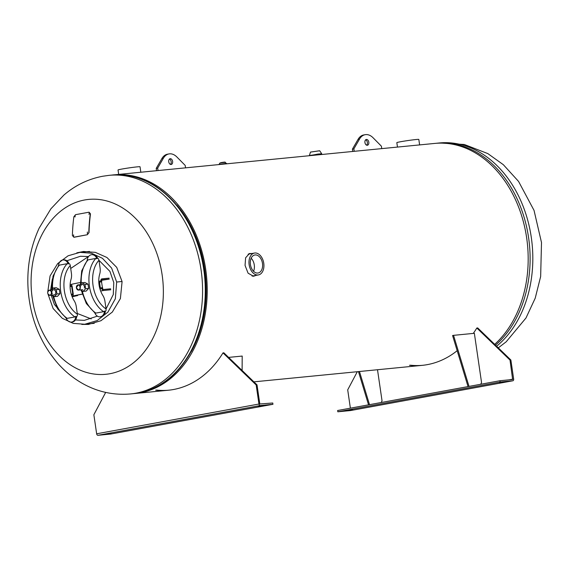<?xml version="1.0" encoding="UTF-8"?>
<svg xmlns="http://www.w3.org/2000/svg" width="570" height="570" viewBox="0 0 570 570"><rect width="100%" height="100%" fill="white"/><g stroke="black" fill="none" stroke-linecap="round" stroke-linejoin="round"><path stroke-width="0.85" d="M253.037 276.243L254.982 275.559M252.246 253.465L249.418 253.557L245.606 257.811L245.057 265.435L248.093 273.194L253.529 276.251L256.265 275.324M191.221 351.64A108.514 81.396 -95.6 0 0 176.857 205.05M250.95 253.7L248.955 253.736M134.292 393.564A109.825 82.379 -95.6 0 0 135.254 393.478A109.825 82.379 -95.6 0 0 206.525 276.144A109.825 82.379 -95.6 0 0 113.829 174.883A109.825 82.379 -95.6 0 0 112.867 174.983M494.689 344.351A109.825 82.379 -95.6 0 0 522.177 217.519A109.825 82.379 -95.6 0 0 434.789 143.419L419.62 144.908M113.829 174.883L140.826 172.233M140.961 172.218L419.755 144.894M81.774 324.408L88.336 324.423L100.975 320.711L112.319 312.075L120.398 298.559L122.087 281.566L116.722 267.38L106.932 257.49L95.34 252.36L83.484 251.505L76.815 252.838M109.896 373.721A87.858 65.906 84.4 0 1 32.305 298.766A87.858 65.906 84.4 0 1 84.552 199.992A87.858 65.906 84.4 0 1 162.144 274.947A87.858 65.906 84.4 0 1 109.896 373.721M78.297 252.581L83.954 251.463M88.806 324.38L83.199 324.366M51.172 295.224L54.328 304.323L62.002 313.671M75.482 319.948L84.367 320.347L97.37 316.151M106.063 308.911L113.288 294.533L113.779 282.556L109.91 271.37L98.973 260.319M77.278 313.471L91.207 318.908M48.015 294.141L53.138 308.52L62.294 318.295L73.281 323.389L84.752 324.252L97.157 320.582L107.922 312.103L115.34 298.766L116.672 282.022L111.627 268.114L102.458 258.324L91.471 253.23L79.999 252.368L68.122 255.78L57.648 263.611L50.082 275.916L47.773 291.705M88.564 256.55L80.384 256.272L66.854 260.782M52.383 278.837L50.645 290.016M88.471 256.529L70.709 268.463M71.72 295.609L72.768 294.035L71.635 286.283L70.11 285.2M80.349 282.535A31.378 1.304 171.7 0 0 71.371 284.359L72.112 286.183L73.245 293.942L73.067 295.994L71.948 296.236M82.223 294.134A31.378 1.304 171.7 0 0 73.067 295.994M99.978 289.047L102.059 288.662A1.959 1.297 79.6 0 0 103.633 290.479L100.648 291.028M109.098 278.146L101.937 278.844A1.959 1.297 79.6 0 0 101.866 278.851A1.959 1.297 79.6 0 0 100.933 280.91L101.075 281.879L101.716 281.815L101.581 280.846A0.983 0.648 -100.4 0 1 102.08 279.813L109.24 279.115A51.136 2.123 171.7 0 0 101.602 280.319M102.059 288.662L101.923 287.693L102.564 287.629L102.707 288.598A0.983 0.648 -100.4 0 0 103.498 289.503L110.651 288.805M99.714 288.099L101.923 287.693M101.075 281.879L98.81 282.293M110.794 289.774L103.633 290.479M72.191 296.849A51.136 2.123 -8.3 0 1 77.648 295.559L73.715 295.937A30.395 1.261 -8.3 0 1 82.244 294.184M77.648 295.559L77.577 295.075M70.131 284.63L71.371 284.359M59.088 265.086L58.482 265.748L59.43 265.121L67.16 263.703L68.236 263.96L68.535 263.354A2.615 1.781 44.5 0 1 69.804 264.074L70.274 265.499A28.329 18.696 79.6 0 0 64.367 290.807A28.329 18.696 79.6 0 0 77.392 314.255L76.259 306.496A10.46 6.904 -100.4 0 0 74.186 300.753A19.173 12.654 -100.4 0 1 71.05 279.243A10.46 6.904 -100.4 0 0 71.407 273.258L70.274 265.499M74.927 316.934L67.196 318.352L66.12 318.096A6.897 5.173 -95.6 0 0 71.378 322.093A6.897 5.173 -95.6 0 0 75.874 316.307L74.927 316.934A30.944 20.42 -100.4 0 1 60.712 291.327A30.944 20.42 -100.4 0 1 67.16 263.703M58.482 265.734A6.897 5.173 84.4 0 1 62.971 259.956A6.897 5.173 84.4 0 1 68.236 263.96M58.482 265.748L53.024 276.122L51.756 289.589M62.971 259.956L63.833 259.87A6.897 5.173 84.4 0 1 68.942 263.504M77.392 314.255L77.342 315.78A2.615 1.681 122.2 0 1 76.344 316.856L75.874 316.307M71.378 322.093L72.24 322.007A6.897 5.173 -95.6 0 0 76.701 316.571M87.773 259.827L87.16 260.483L88.115 259.856L95.838 258.438L96.914 258.695L97.221 258.089A2.615 1.781 44.5 0 1 98.489 258.816L98.959 260.241A28.329 18.696 79.6 0 0 93.052 285.549A28.329 18.696 79.6 0 0 106.07 308.997L104.937 301.238A10.46 6.904 -100.4 0 0 102.871 295.488A19.173 12.654 -100.4 0 1 99.729 273.985A10.46 6.904 -100.4 0 0 100.092 268L98.959 260.241M103.605 311.676L95.874 313.087L94.798 312.83A6.897 5.173 -95.6 0 0 100.064 316.834A6.897 5.173 -95.6 0 0 104.552 311.042L103.605 311.676A30.944 20.42 -100.4 0 1 89.397 286.069A30.944 20.42 -100.4 0 1 95.838 258.438M80.434 284.295L81.717 270.843L87.16 260.483A6.897 5.173 84.4 0 1 91.656 254.697A6.897 5.173 84.4 0 1 96.914 258.695M91.656 254.697L92.518 254.612A6.897 5.173 84.4 0 1 97.627 258.246M106.07 308.997L106.027 310.515A2.615 1.681 122.2 0 1 105.03 311.598L104.552 311.042M100.064 316.834L100.926 316.749A6.897 5.173 -95.6 0 0 105.379 311.313M101.531 281.837L102.443 287.643M99.508 282.164L100.356 287.985M51.642 295.174L54.428 296.649L56.936 293.949L56.309 289.66L53.217 288.021L51.428 289.945M53.95 294.947A2.615 1.959 -95.6 0 0 55.639 293.472A2.615 1.959 -95.6 0 0 55.304 290.736A2.615 1.959 -95.6 0 0 52.526 290.272A2.615 1.959 -95.6 0 0 52.333 293.935M53.217 288.021L56.245 287.722L59.337 289.361L56.309 289.66M56.936 293.949L59.964 293.65L59.337 289.361M54.428 296.649L57.456 296.35L59.964 293.65M80.377 289.909L83.156 291.377L85.621 288.726L84.994 284.43L81.852 282.77L80.071 284.687M84.367 288.057A2.615 1.959 -95.6 0 0 83.142 284.658A2.615 1.959 -95.6 0 0 80.641 286.09M84.994 284.43L88.022 284.138L84.88 282.471L81.852 282.77M85.621 288.726L88.649 288.427L88.022 284.138M83.156 291.377L86.184 291.085L88.649 288.427M118.681 174.406L118.033 169.967A11.115 0.463 -8.3 0 1 121.716 169.083A11.115 0.463 -8.3 0 1 133.501 167.288A11.115 0.463 -8.3 0 1 140.028 166.761L140.833 172.29M250.43 264.58A9.149 6.042 79.6 0 0 258.103 272.994A9.149 6.042 79.6 0 0 262.478 263.397A9.149 6.042 79.6 0 0 254.804 254.989A9.149 6.042 79.6 0 0 250.43 264.58M253.543 271.249A9.149 6.042 79.6 0 0 254.263 264.908A9.149 6.042 79.6 0 0 251.156 258.238M249.14 264.708A11.115 7.332 -100.4 0 1 254.448 253.059A11.115 7.332 -100.4 0 1 263.767 263.276A11.115 7.332 -100.4 0 1 258.459 274.918A11.115 7.332 -100.4 0 1 249.14 264.708M419.627 144.965L418.822 139.429A11.115 0.463 171.7 0 0 412.295 139.956A11.115 0.463 171.7 0 0 400.511 141.752A11.115 0.463 171.7 0 0 396.827 142.642L397.475 147.074M321.801 154.491L321.694 153.75L318.046 154.042L309.432 155.71M309.439 155.51L321.651 153.729M218.766 164.509L226.525 163.376L218.773 164.595M226.468 163.839L222.2 164.26M225.043 162.272L219.87 163.027L219.08 164.402L226.19 163.362L225.043 162.272M111.136 433.385L107.459 433.984L111.136 433.385M261.844 405.747L258.174 406.346L261.844 405.747M256.172 384.964L222.998 352.894L223.86 352.809L257.027 384.885L256.172 384.964L258.951 404.03L272.766 403.004L272.952 404.301L110.651 434.062L97.962 435.309A1.639 1.083 79.6 0 1 96.651 433.799L93.865 414.732L105.671 392.395M96.651 433.799L258.951 404.03A1.639 1.083 79.6 0 0 260.262 405.541L272.952 404.301M222.998 352.894A109.825 82.379 84.4 0 1 155.646 390.165M168.813 390.186A109.825 82.379 84.4 0 1 156.501 390.08M257.027 384.885L259.813 403.945M242.108 370.45L242.2 356.065L228.606 357.397M172.617 161.41A2.943 1.938 -100.4 0 1 171.207 164.488A2.943 1.938 -100.4 0 1 168.741 161.787A2.943 1.938 -100.4 0 1 170.152 158.702A2.943 1.938 -100.4 0 1 172.617 161.41M169.461 159.051A2.943 1.938 -100.4 0 1 171.164 161.673A2.943 1.938 -100.4 0 1 170.444 164.409M158.018 170.551L157.669 168.114L163.334 158.303A15.689 10.353 -100.4 0 1 168.984 153.921A15.689 10.353 -100.4 0 1 176.871 156.978L185.2 165.421L185.556 167.851M156.55 170.694L156.216 168.385L157.669 168.114M156.216 168.385L161.88 158.567A15.689 10.353 -100.4 0 1 167.53 154.185L168.984 153.921M366.638 145.179A2.943 1.938 79.6 0 0 367.358 142.443A2.943 1.938 79.6 0 0 365.655 139.821M364.935 142.557A2.943 1.938 79.6 0 0 367.401 145.257A2.943 1.938 79.6 0 0 368.804 142.179A2.943 1.938 79.6 0 0 366.339 139.472A2.943 1.938 79.6 0 0 364.935 142.557M381.743 148.62L381.394 146.191L373.058 137.748A15.689 10.353 79.6 0 0 365.171 134.691A15.689 10.353 79.6 0 0 359.52 139.073L353.856 148.884L352.41 149.155L352.745 151.463M365.171 134.691L363.724 134.955A15.689 10.353 79.6 0 0 358.074 139.337L352.41 149.155M353.856 148.884L354.212 151.321M499.641 382.712L503.31 382.114L499.641 382.712M348.926 410.35L352.602 409.752L348.926 410.35M499.933 380.739L500.118 382.035L337.818 411.797L337.632 410.507L499.933 380.739L512.637 379.492L510.015 360.083L476.841 328.014L477.703 327.928L510.87 360.005L513.655 379.064A1.639 1.083 -100.4 0 1 512.872 380.781A1.639 1.083 -100.4 0 1 512.815 380.789L500.118 382.035M510.015 360.083L510.87 360.005M409.481 365.284A109.825 82.379 -95.6 0 0 457.176 350.692M473.278 333.414A109.825 82.379 -95.6 0 0 476.841 328.014M350.379 408.17L347.707 389.851L357.29 371.711M410.343 365.199A109.825 82.379 -95.6 0 0 422.655 365.306M350.628 410.535A1.639 1.083 -100.4 0 1 350.564 410.55A1.639 1.083 -100.4 0 1 350.507 410.557L337.818 411.797M358.473 371.597L368.548 404.835L369.51 404.657L359.463 371.498M381.209 402.513L382.043 400.81L377.504 369.731M453.542 335.345L452.58 335.523L468.048 386.588L469.017 386.41L453.542 335.345L474.361 333.308L481.55 382.563L480.717 384.266M87.31 234.733L74 237.27L72.383 235.567A141.517 93.402 -100.4 0 1 73.858 216.771L75.554 214.669L89.077 212.19L90.487 213.857A141.203 93.195 79.6 0 0 89.02 232.61L87.31 234.733L73.787 237.213M90.281 213.757A141.517 93.402 79.6 0 0 88.806 232.553M75.204 215.481L75.005 217.013L75.204 215.481M89.212 212.916L89.013 214.448L89.212 212.916M87.381 232.011L87.338 233.607L87.381 232.011M73.608 234.854L73.566 236.45L73.608 234.854M130.608 393.934C113.537 395.43 97.427 391.896 82.287 383.339C73.323 378.209 65.308 371.704 58.233 363.803C41.289 344.337 31.378 321.06 28.5 293.978C26.22 270.543 29.782 248.584 39.188 228.078L50.887 208.834L63.961 195.004C75.304 185.264 88.215 179.016 102.686 176.251L109.184 175.332A109.825 82.379 84.4 0 1 201.509 273.165A109.825 82.379 84.4 0 1 135.738 393.214A109.825 82.379 84.4 0 1 130.608 393.934L133.323 393.663A109.825 82.379 -95.6 0 0 138.446 392.944A109.825 82.379 -95.6 0 0 204.217 272.902A109.825 82.379 -95.6 0 0 111.898 175.068C156.401 169.326 200.683 217.918 205.343 276.001C211.869 331.583 181.125 386.346 138.56 392.93L133.323 393.663M203.526 317.006A108.35 81.275 -95.6 0 0 195.645 236.643M496.634 346.232A109.825 82.379 -95.6 0 0 527.421 219.151A109.825 82.379 -95.6 0 0 439.427 142.963L464.351 144.495L487.806 153.587L503.331 164.687L518.565 181.424L534.033 210.387L541.5 242.514L540.652 276.528L535.216 298.181L525.982 317.996L506.181 341.808L498.308 347.85M439.427 142.963L435.751 143.334A109.825 82.379 84.4 0 1 436.72 143.234A109.825 82.379 84.4 0 1 524.364 218.189A109.825 82.379 84.4 0 1 495.515 345.149M116.672 282.022L122.08 281.495M72.112 286.183L70.096 286.567M73.245 293.942L71.293 294.305M100.933 280.91L98.781 281.302M59.43 265.121A30.944 20.42 79.6 0 0 52.575 288.712M53.63 296.229A30.944 20.42 79.6 0 0 67.196 318.352M88.115 259.856A30.944 20.42 79.6 0 0 81.254 283.411M82.301 290.928A30.944 20.42 79.6 0 0 95.874 313.087M53.566 289.731L49.276 290.159A2.615 1.959 84.4 0 1 49.405 290.137A2.615 1.959 84.4 0 1 51.599 292.467A2.615 1.959 84.4 0 1 50.032 295.331A2.615 1.959 84.4 0 1 49.911 295.346A2.615 1.959 84.4 0 1 47.716 293.016A2.615 1.959 84.4 0 1 49.276 290.159C46.996 292.232 47.21 293.963 49.911 295.346L54.079 294.939M49.904 295.174A2.451 1.838 -95.6 0 0 51.364 292.424A2.451 1.838 -95.6 0 0 49.198 290.329A2.451 1.838 -95.6 0 0 47.738 293.087A2.451 1.838 -95.6 0 0 49.904 295.174M76.423 287.822A2.451 1.838 -95.6 0 0 78.589 289.916A2.451 1.838 -95.6 0 0 80.042 287.159A2.451 1.838 -95.6 0 0 77.876 285.071A2.451 1.838 -95.6 0 0 76.423 287.822A2.615 1.959 84.4 0 1 78.083 284.879A2.615 1.959 84.4 0 1 80.27 287.13A2.615 1.959 84.4 0 1 78.596 290.087A2.615 1.959 84.4 0 1 76.409 287.836M310.557 152.069L319.599 150.751M310.458 152.119L319.706 150.772L310.458 152.119L309.417 155.482M223.946 162.336L220.918 162.635C224.388 162.03 225.777 161.958 225.065 162.422M260.262 405.541L97.962 435.309M161.88 158.567L163.334 158.303M359.52 139.073L358.074 139.337M508.925 379.862L512.793 379.15M350.507 410.557L512.815 380.789M135.254 393.478L168.385 390.229M253.892 381.85L422.228 365.349M109.184 175.332L111.898 175.068M94.228 323.325L84.752 324.252M89.526 251.434L79.999 252.368M52.604 295.68L57.648 308.805L66.12 318.096M81.275 290.387L86.326 303.525L94.798 312.83M82.251 284.473L78.083 284.879L76.366 287.836L78.596 290.087L82.757 289.674M248.107 254.22L254.448 253.059M252.075 276.094L258.459 274.918M319.706 150.772L321.665 153.693M219.892 163.177L220.904 162.635M226.525 163.376L226.582 163.782M350.564 410.55L512.872 380.781"/></g></svg>
